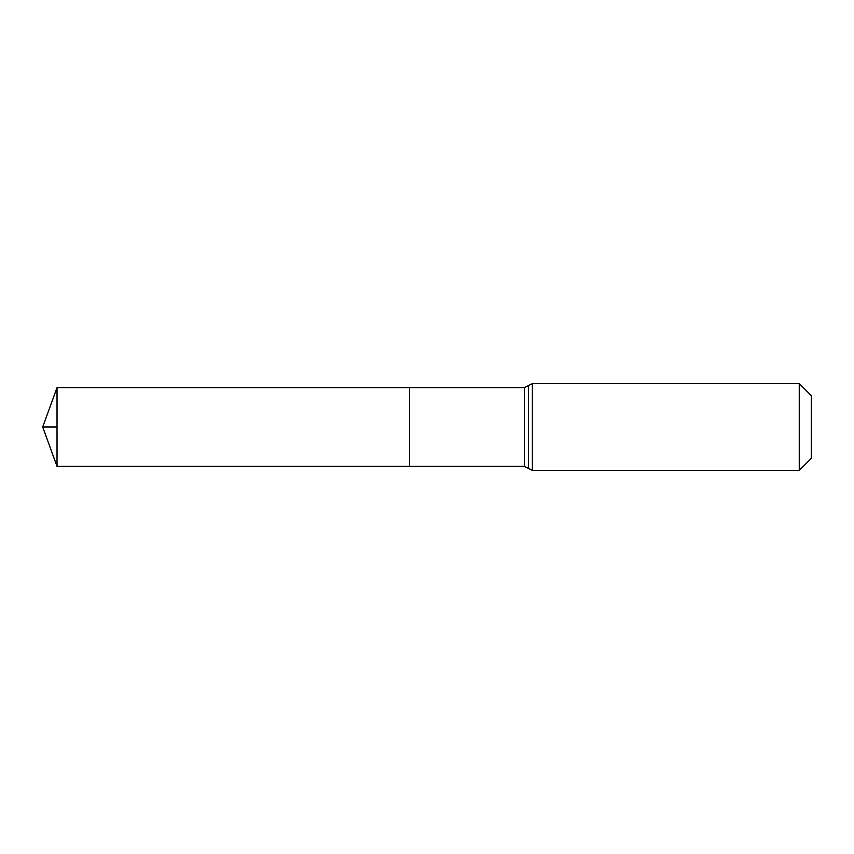 <?xml version="1.0" encoding="UTF-8"?>
<svg xmlns="http://www.w3.org/2000/svg" width="854" height="854" viewBox="0 0 854 854"><rect width="100%" height="100%" fill="white"/><g stroke="black" fill="none" stroke-linecap="round" stroke-linejoin="round"><path stroke-width="1.28" d="M409.642 387.641L409.642 466.359L409.642 387.641L57.026 387.641L57.026 466.359L524.388 466.359L524.388 387.641L409.642 387.641M799.248 383.606L799.248 470.394L811.3 458.331L811.3 395.669L799.248 383.606L532.373 383.606L524.388 387.641M57.026 427L42.7 427L57.026 466.359M799.248 470.394L532.373 470.394L532.373 383.606M532.373 470.394L528.38 468.376L528.38 385.624M528.38 468.376L524.388 466.359M42.7 427L57.026 387.641"/></g></svg>
